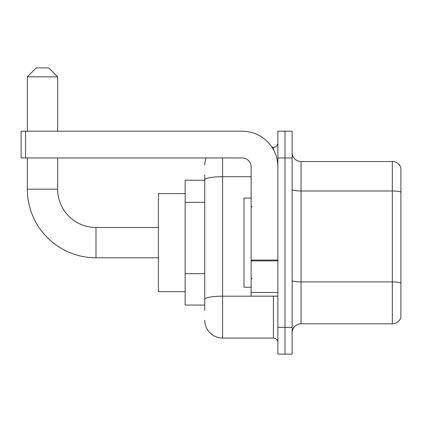 <?xml version="1.0" encoding="UTF-8"?>
<svg xmlns="http://www.w3.org/2000/svg" width="422" height="422" viewBox="0 0 422 422"><rect width="100%" height="100%" fill="white"/><g stroke="black" fill="none" stroke-linecap="round" stroke-linejoin="round"><path stroke-width="0.63" d="M204.76 310.407L204.76 179.819L204.76 180.241L185.147 180.241L185.147 305.059L204.76 305.059M277.866 327.345L277.866 354.095L284.998 354.095L284.998 327.345L284.998 354.095L292.129 354.095L292.129 327.345L284.998 327.345L284.998 157.955L284.998 327.345L277.866 327.345L277.866 157.955L284.998 157.955L284.998 131.205L284.998 157.955L292.129 157.955L292.129 327.345M292.129 157.955L292.129 131.205L277.866 131.205L277.866 157.955M222.589 157.955L222.589 338.048L273.409 338.048L273.409 296.144M271.99 147.252L273.409 147.252A4.457 4.457 0 0 0 277.866 142.794M204.76 302.384L204.76 299.288A17.829 3.096 180 0 1 222.589 296.191L273.409 296.191A4.457 0.775 0 0 0 274.959 296.144M251.122 176.723L222.589 176.723A17.829 3.096 180 0 0 204.76 179.819L204.76 174.893M277.866 342.506A4.457 4.457 0 0 0 273.409 338.048M204.76 165.086A17.829 17.829 0 0 1 206.247 157.955M222.589 338.048A17.829 17.829 0 0 1 204.76 320.214M292.129 332.694A8.915 8.915 0 0 1 301.044 323.779L392.339 323.779L392.339 161.52L301.044 161.52A8.915 8.915 0 0 1 292.129 152.606A8.915 8.915 0 0 0 301.044 161.52L301.044 323.779M400.9 167.94A8.915 8.915 0 0 0 392.339 161.52A8.915 8.915 0 0 1 400.9 167.94L400.9 317.36A8.915 8.915 0 0 1 392.339 323.779M400.9 192.226L400.9 283.041A8.915 1.546 180 0 0 392.339 281.928L301.044 281.928A8.915 1.546 -0 0 1 292.129 280.377M158.398 257.805L95.989 257.805A68.649 68.649 0 0 1 27.34 189.156L27.34 157.955M95.989 257.805L95.989 227.495A38.339 38.339 0 0 1 57.656 189.156L57.656 157.955M36.255 67.905L48.736 67.905L57.656 76.82L27.34 76.82L36.255 67.905M57.656 131.205L57.656 76.82M27.34 131.205L27.34 76.82M185.147 193.614L158.398 193.614L158.398 291.686L185.147 291.686M277.866 296.144L251.122 296.144L251.122 260.089L277.866 260.089M277.866 166.869A35.664 35.664 0 0 0 242.202 131.205L25.557 131.205L25.557 157.955L242.202 157.955A8.915 8.915 0 0 1 251.122 166.869L251.122 260.089M25.557 157.955L21.1 157.955L21.1 131.205L25.557 131.205M251.122 198.071L243.99 198.071L243.99 287.229L251.122 287.229M204.76 202.344L185.147 202.344M204.76 273.667L185.147 273.667M273.409 149.604L273.409 147.252M400.9 192.105A8.915 1.546 180 0 0 392.339 190.987L301.044 190.987A8.915 1.546 0 0 1 292.129 189.441M27.34 189.156L57.656 189.156M277.866 260.865L251.122 260.865M251.122 292.462L277.866 292.462M158.398 227.495L95.989 227.495M252.013 206.986L251.122 206.094M252.013 278.314L251.122 279.206"/></g></svg>
